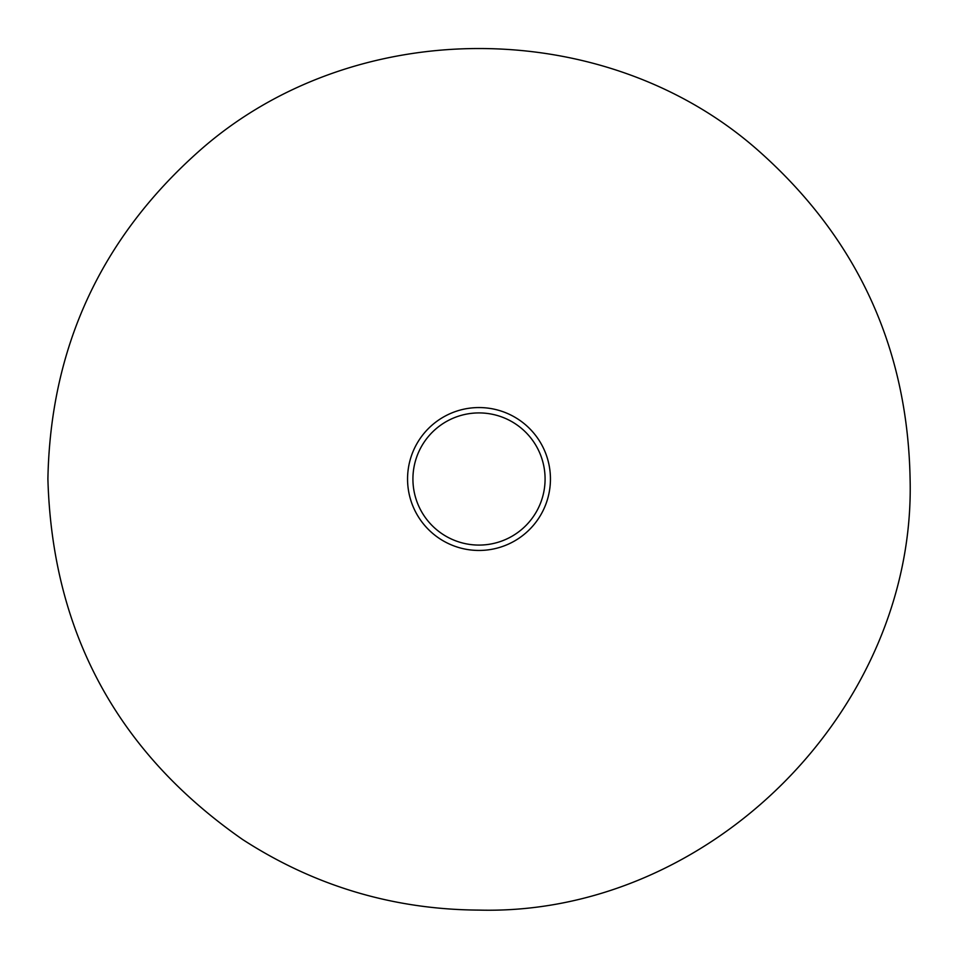 <?xml version="1.0" encoding="UTF-8"?>
<svg xmlns="http://www.w3.org/2000/svg" width="958" height="958" viewBox="0 0 958 958"><rect width="100%" height="100%" fill="white"/><g stroke="black" fill="none" stroke-linecap="round" stroke-linejoin="round"><path stroke-width="1.44" d="M479 550.455A71.443 71.443 0 0 0 550.443 479A71.443 71.443 0 0 0 479 407.557A71.443 71.443 0 0 0 407.557 479A71.443 71.443 0 0 0 479 550.455M412.922 479A66.078 66.078 0 0 0 512.039 536.229A66.078 66.078 0 0 0 512.039 421.771A66.078 66.078 0 0 0 412.922 479M479 910.1C393.319 909.573 314.499 886.03 242.554 839.471C117.115 752.018 52.223 631.861 47.9 479C50.415 347.946 100.614 238.841 198.486 151.651C352.568 14.154 605.432 14.154 759.514 151.651C857.386 238.841 907.585 347.946 910.1 479C916.016 709.399 709.351 916.04 479 910.1"/></g></svg>
